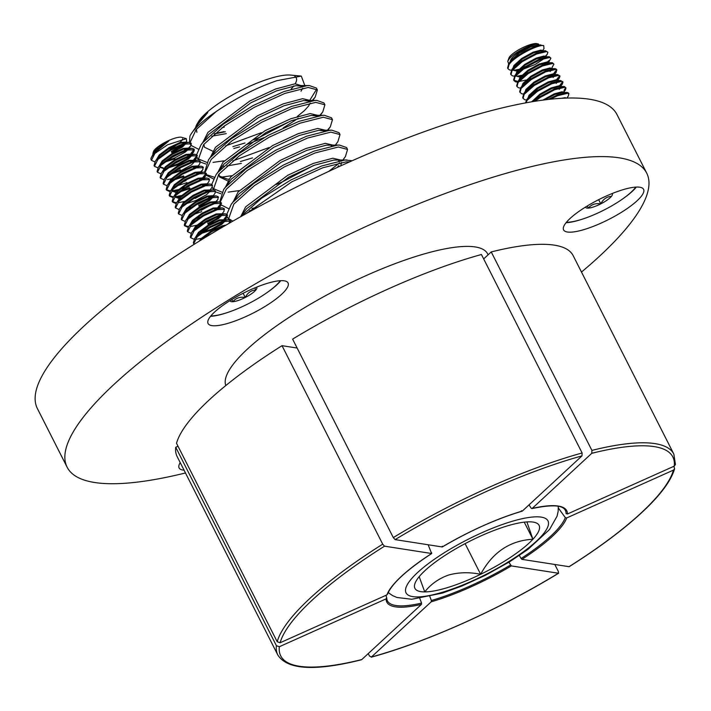 <?xml version="1.0" encoding="UTF-8"?>
<svg xmlns="http://www.w3.org/2000/svg" width="711" height="711" viewBox="0 0 711 711"><rect width="100%" height="100%" fill="white"/><g stroke="black" fill="none" stroke-linecap="round" stroke-linejoin="round"><path stroke-width="1.07" d="M214.598 312.031A44.846 11.092 153.1 0 0 208.074 323.505A44.846 11.092 153.1 0 0 238.745 319.595A44.846 11.092 153.1 0 0 281.529 294.407A44.846 11.092 153.1 0 0 288.053 282.925A44.846 11.092 153.1 0 0 257.382 286.844A44.846 11.092 153.1 0 0 214.598 312.031M210.527 316.315A44.846 11.092 153.1 0 0 227.218 312.618M267.958 291.945A44.846 11.092 153.1 0 0 276.73 284.96A44.846 11.092 153.1 0 0 280.801 280.667M570.124 218.428A44.846 11.092 153.1 0 0 563.601 229.911A44.846 11.092 153.1 0 0 594.272 225.991A44.846 11.092 153.1 0 0 637.056 200.804A44.846 11.092 153.1 0 0 643.579 189.33A44.846 11.092 153.1 0 0 612.909 193.241A44.846 11.092 153.1 0 0 570.124 218.428M566.054 222.721A44.846 11.092 153.1 0 0 582.744 219.015M623.485 198.342A44.846 11.092 153.1 0 0 632.257 191.357A44.846 11.092 153.1 0 0 636.327 187.064M180.221 462.621A44.846 11.092 153.1 0 0 179.101 467.936A44.846 11.092 153.1 0 0 184.051 470.175M581.482 272.055A324.954 80.387 153.1 0 0 599.4 256.324A324.954 80.387 153.1 0 0 646.708 173.137A324.954 80.387 153.1 0 0 424.414 201.489A324.954 80.387 153.1 0 0 114.435 384.002A324.954 80.387 153.1 0 0 67.118 467.18A324.954 80.387 153.1 0 0 185.464 472.966M646.708 173.137L616.979 114.542A324.954 80.387 153.1 0 0 394.685 142.893A324.954 80.387 153.1 0 0 84.707 325.398A324.954 80.387 153.1 0 0 37.399 408.585L67.118 467.18M673.441 470.113L674.597 468.798C671.006 481.071 659.924 495.789 641.358 512.96C622.64 530.202 598.6 548.101 569.235 566.658L569.04 566.685A219.841 54.392 153.1 0 0 640.833 513.244A219.841 54.392 153.1 0 0 673.441 470.113L566.676 517.955A100.9 24.965 -26.9 0 1 552.074 536.609A100.9 24.965 -26.9 0 1 521.927 559.353L521.092 558.49A99.824 24.698 153.1 0 0 550.865 536.023A99.824 24.698 153.1 0 0 565.298 517.599L558.357 508.018M297.127 348.035L282.018 345.679A222.036 54.934 153.1 0 0 209.452 399.689A222.036 54.934 153.1 0 0 176.515 443.273L277.21 641.74L280.125 642.753L386.891 594.903L387.459 593.676M488.11 254.814L487.622 253.845A146.564 36.261 153.1 0 0 387.362 266.634A146.564 36.261 153.1 0 0 247.552 348.95A146.564 36.261 153.1 0 0 225.805 385.549M491.23 251.925L591.916 450.401A222.036 54.934 -26.9 0 1 673.832 454.089L573.146 255.613A222.036 54.934 153.1 0 0 491.23 251.925L483.676 258.92M508.889 562.241L511.333 565.912L558.446 573.244L558.357 571.493L554.793 564.472M368.254 653.587L369.524 656.111L371.586 656.982A219.841 54.392 153.1 0 0 558.446 573.244L558.633 573.217C499.238 609.487 426.404 642.131 371.195 657.204L431.23 601.808L431.373 600.511L429.862 596.565M673.832 454.089L675.45 464.514L674.241 466.14L567.476 513.982L566.098 513.618A99.824 24.698 153.1 0 0 564.881 509.618C561.761 504.97 550.776 504.632 531.917 508.596M529.02 504.881L531.179 508.187L532.13 508.481L591.783 453.307L591.916 450.401M567.476 513.982A100.9 24.965 -26.9 0 0 532.13 508.481L531.179 508.187M481.436 254.511A222.036 54.934 153.1 0 0 292.612 339.129L393.299 537.596A222.036 54.934 -26.9 0 1 582.122 452.978L481.436 254.511M282.018 345.679L382.705 544.155L384.527 546.172L431.639 553.514L428.138 544.759M395.12 539.622L442.233 546.955A100.9 24.965 -26.9 0 1 522.336 511.058L581.989 455.884A219.841 54.392 153.1 0 0 395.12 539.622L393.299 537.596M582.122 452.978L581.989 455.884M431.666 552.776L431.639 553.514A100.9 24.965 -26.9 0 0 386.891 594.903M442.26 546.226L442.233 546.955L442.26 546.226M522.336 511.058L521.385 510.765L522.336 511.058M521.927 559.353L569.04 566.685M673.904 466.283L674.597 468.798M519.368 555.487L521.092 558.49M565.298 517.599L566.676 517.955M175.724 447.246A222.036 54.934 153.1 0 0 177.128 456.524L277.814 655A222.036 54.934 -26.9 0 1 276.41 645.712L175.724 447.246L178.017 446.224M386.091 598.884L279.334 646.726A219.841 54.392 153.1 0 0 361.792 659.559L421.436 604.386A100.9 24.965 -26.9 0 1 386.091 598.884L386.66 597.649L385.922 595.338M386.66 597.649L386.98 599.871A99.824 24.698 153.1 0 0 421.579 603.088L419.819 598.493M276.41 645.712L279.334 646.726M361.792 659.559L361.375 659.79C315.124 671.406 287.271 669.806 277.814 655M421.579 603.088L421.436 604.386M566.4 222.303A43.06 10.656 153.1 0 0 602.421 210.847A43.06 10.656 153.1 0 0 634.79 188.388A43.06 10.656 153.1 0 0 635.794 187.091M508.649 63.892L507.761 61.288L508.943 58.026A16.362 4.044 -26.9 0 1 509.929 56.445A16.362 4.044 -26.9 0 1 523.589 47.255A16.362 4.044 -26.9 0 1 537.16 43.718L538.734 44.313A17.055 4.222 -26.9 0 1 539.036 44.677L539.107 44.82M538.227 44.829A16.362 4.044 -26.9 0 1 538.165 45.335M507.761 61.288L508.978 59.244C514.017 52.01 536.716 41.3 538.734 44.313C536.636 41.958 515.182 52.463 510.871 59.617L509.894 62.328M512.249 59.973A16.362 4.044 -26.9 0 1 511.485 60.026M511.387 70.265L509.423 69.891L507.965 68.727L509.04 64.612C514.169 56.489 538.52 44.144 543.666 45.611L537.969 44.82L530.513 46.944L519.163 53.192L511.502 60L510.551 61.617M542.129 50.765L541.08 50.054L533.161 52.152L521.803 58.4L513.884 65.572L512.915 68.283M542.351 51.219L540.991 50.774L533.534 52.898L522.176 59.137L514.524 65.945L513.573 67.572M545.15 56.72L544.102 56.009L536.174 58.106L524.825 64.354L516.906 71.527L515.928 74.237M548.465 62.675L550.901 58.178L549.327 56.773L544.013 56.729L536.556 58.844L525.198 65.092L517.546 71.9L516.595 73.517M548.163 62.675L547.123 61.964L539.196 64.052L527.846 70.3L519.928 77.481L518.95 80.192M551.487 68.629L553.922 64.123L552.349 62.719L547.026 62.675L539.578 64.799L528.22 71.047L520.568 77.855L519.608 79.472M549.772 70.762L550.27 70.238M551.185 68.629L550.145 67.909L542.217 70.007L530.868 76.255L522.949 83.427L521.963 86.013M550.145 71.509L551.38 69.927M554.109 74.379L556.34 72.087L556.562 69.331L555.362 68.674L550.047 68.629L542.6 70.753L531.241 77.001L523.58 83.809L520.745 87.675L519.67 91.799L521.501 93.701L523.465 94.074M552.785 76.717L553.291 76.184M554.207 74.584L553.158 73.864L545.239 75.961L533.881 82.209L525.971 89.382L524.994 92.092M553.167 77.455L554.402 75.881M554.438 75.037L553.069 74.584L545.613 76.708L534.263 82.956L526.602 89.764L523.758 93.63L522.692 97.745L524.522 99.656L526.487 100.029M557.46 80.983L556.18 79.819L548.261 81.916L536.903 88.164L528.993 95.336L528.006 97.922M556.189 83.409L557.424 81.836M557.451 80.992L556.091 80.539L548.634 82.663L537.285 88.911L529.624 95.718L526.78 99.584L525.5 102.908M558.828 88.617L559.335 88.093M560.25 86.493L559.202 85.773L551.283 87.871L539.925 94.119L531.677 101.815M559.21 89.364L560.437 87.791M563.165 92.243L565.405 89.95L566 87.942L564.427 86.538L559.113 86.493L551.656 88.617L540.298 94.865L532.655 101.655M563.272 92.439L562.223 91.728L554.304 93.825L542.866 100.118M566.827 98.065L568.418 95.905L568.649 93.15L567.449 92.492L562.134 92.448L554.678 94.563L544.733 99.878M566.125 98.091L565.245 97.683L561.326 98.314M516.062 64.15L517.724 63.866M515.262 65.021L516.462 64.897M516.781 70.282L517.91 70.229M519.083 70.105L520.745 69.82M522.718 69.358L535.054 64.541L543.728 58.853M513.289 69.029L514.648 70.647L517.27 71.02M518.283 70.976L519.483 70.851M519.803 76.237L520.923 76.184M522.105 76.059L523.767 75.775M516.488 75.633L517.67 76.601L520.283 76.975M521.305 76.93L522.505 76.797M527.349 88.839L528.54 88.706M526.344 90.128L525.651 91.381M569.022 93.896L567.822 93.23L557.726 95.683L550.216 99.238M566.649 92.439L557.344 94.936L548.057 99.478M566 87.942L564.801 87.284L554.704 89.728L540.271 97.425L535.072 101.264M564.054 90.324L565.725 87.613M563.627 86.484L554.331 88.991L539.898 96.678L533.552 101.504M560.144 86.289L562.383 83.996L562.979 81.987L561.788 81.33L551.683 83.782L537.249 91.47L527.162 100.331L525.944 102.828M559.45 85.818L562.703 81.658M562.979 81.987L560.615 80.53L551.309 83.036L536.876 90.724L526.949 99.353M557.131 80.334L559.361 78.041L559.966 76.033L558.766 75.375L548.661 77.828L534.228 85.516L524.14 94.376L523.074 98.491M556.429 79.863L559.681 75.704M559.966 76.033L557.593 74.575L548.288 77.081L533.854 84.769L523.927 93.399M556.944 70.078L555.744 69.42L545.648 71.873L531.215 79.561L521.119 88.422L520.052 92.537M553.407 73.908L556.66 69.758M554.571 68.62L545.266 71.127L530.833 78.814L520.905 87.444M553.922 64.123L552.723 63.466L542.626 65.919L528.193 73.606L518.097 82.467L517.03 86.582L518.479 87.746L520.443 88.12M551.549 62.666L542.244 65.172L527.811 72.869L517.892 81.498L516.648 85.844L517.03 86.582M550.901 58.178L549.701 57.511L539.605 59.964L525.171 67.652L515.075 76.521L514.009 80.636L515.466 81.792L517.421 82.165M548.528 56.711L539.222 59.217L524.789 66.914L514.871 75.544L513.635 79.89L514.009 80.636M545.044 56.525L547.283 54.232L547.879 52.223L546.679 51.556L536.583 54.009L522.15 61.706L512.062 70.567L510.987 74.682L512.444 75.837L514.409 76.21M547.879 52.223L545.506 50.765L536.21 53.272L521.776 60.959L511.849 69.589L510.614 73.935L510.987 74.682M547.701 93.017L550.127 91.781M533.925 91.408L538.094 89.933M552.696 75.508L553.78 74.655M549.914 76.45L552.518 74.611M513.857 80.236L517.919 81.454M518.914 81.418L519.403 81.383M519.554 81.365L525.971 80.076M515.288 76.237L516.906 76.157M517.901 76.05L521.741 75.295M546.652 63.599L547.746 62.746M548.065 62.479L549.327 61.306M543.871 64.541L546.475 62.71M547.363 61.999L548.954 60.559M513.982 70.282L512.267 70.291L513.884 70.202M514.88 70.096L518.728 69.34M520.31 68.914L523.154 68.034M526.389 66.861L541.231 59.333M543.639 57.644L544.724 56.791M543.666 45.611A21.534 5.324 153.1 0 0 533.188 47.317C522.141 52.054 513.964 57.573 508.658 63.866L507.592 67.98L507.965 68.727M511.502 60L508.658 63.866M540.671 44.811L533.188 47.317M543.728 45.628L543.995 48.641L542.422 50.765M585.624 206.99A14.913 3.688 153.1 0 0 588.397 208.11A14.913 3.688 153.1 0 0 600.786 203.87A14.913 3.688 153.1 0 0 611.416 196.387A14.913 3.688 153.1 0 0 612.082 193.57M587.304 205.959L588.397 208.11C591.383 204.448 595.516 203.035 600.786 203.87C603.159 199.151 606.705 196.654 611.416 196.387M598.653 199.684L600.786 203.87M230.097 300.593A14.913 3.688 153.1 0 0 230.213 301.002A14.913 3.688 153.1 0 0 232.87 301.713A14.913 3.688 153.1 0 0 245.259 297.474A14.913 3.688 153.1 0 0 255.889 289.99A14.913 3.688 153.1 0 0 256.555 287.173M231.759 299.58L232.87 301.713C235.821 298.06 239.954 296.647 245.259 297.474C247.632 292.754 251.179 290.257 255.889 289.99L254.796 287.893M210.874 315.897A43.06 10.656 153.1 0 0 248.566 303.606A43.06 10.656 153.1 0 0 280.267 280.694M152.803 154.58L153.416 151.63A16.362 4.044 -26.9 0 1 166.072 141.836A16.362 4.044 -26.9 0 1 181.634 137.312L186.344 138.689L186.611 141.418L185.66 142.52M152.892 153.078L157.753 147.532A17.055 4.222 -26.9 0 1 166.294 142.28A17.055 4.222 -26.9 0 1 168.711 141.107L153.194 154.02L151.079 158.064A21.534 5.324 153.1 0 0 151.061 159.602A21.534 5.324 153.1 0 0 151.079 159.628M182.665 138.814A16.362 4.044 -26.9 0 1 179.776 142.564M177.732 144.2A16.362 4.044 -26.9 0 1 169.92 148.954M154.847 161.886L151.434 160.339L154.9 153.452L167.547 144.822L186.344 138.689M183.669 144.297L171.271 151.594M157.753 147.532L153.354 153.807M168.711 141.107L156.58 149.728L153.194 154.02M159.388 165.707L162.25 160.89L172.026 153.585L182.985 148.457L188.486 148.092L190.761 145.835L191.348 143.835L190.957 143.062L189.01 142.378L184.487 142.387L185.82 142.84L185.455 142.12L179.963 142.502L169.005 147.63L159.228 154.936L156.376 159.762M166.205 160.962L174.533 158.038L185.064 152.225L187.704 149.941M184.487 142.387L180.345 143.249L169.387 148.377L159.602 155.682L155.345 161.148L154.074 165.547L154.474 166.33L157.869 167.832M164.614 162.17L174.906 158.784M159.815 166.845L163.254 167.858M169.227 166.916L177.554 163.992L188.086 158.171L190.726 155.896M188.486 148.092L188.842 148.795L187.508 148.341L183.358 149.203L172.409 154.331L162.623 161.637L158.366 167.103L157.095 171.502L157.495 172.284L160.89 173.786M159.957 167.245L163.743 168.596M167.636 168.125L177.928 164.739L188.468 158.917L191.828 155.593M191.934 154.296L193.783 151.781L191.526 154.083L186.006 154.411L175.048 159.54L165.263 166.845L162.41 171.662M172.249 172.871L180.576 169.947M194.547 160.037L196.805 157.735L196.991 154.971L195.054 154.287L190.53 154.296L186.38 155.158L175.43 160.286L165.645 167.592L161.388 173.057L160.117 177.457L160.517 178.239L163.903 179.741M170.658 174.071L180.95 170.684L191.49 164.872L194.85 161.548M194.654 160.251L189.028 160.366L178.07 165.494L168.285 172.8L165.432 177.617M171.6 179.581L173.297 179.288M175.27 178.825L183.589 175.901M197.978 166.196L199.818 163.69L200.013 160.926L198.067 160.242L193.552 160.251L189.402 161.113L178.443 166.241L168.667 173.546L164.41 179.012L163.139 183.411L163.53 184.185L166.925 185.695M173.68 180.025L183.971 176.639M200.591 171.946L202.839 169.645L203.035 166.881L201.089 166.196L196.574 166.205L197.907 166.65L197.542 165.93L192.041 166.321L181.092 171.449L171.307 178.754L168.454 183.571M196.574 166.205L192.423 167.058L181.465 172.195L171.689 179.501L167.432 184.967L166.161 189.366L166.552 190.139L169.947 191.65M168.836 184.442L169.014 185.109M176.701 185.98L186.993 182.594M200.929 172.604L200.555 171.884L195.063 172.275L184.113 177.403L174.328 184.709L171.475 189.526M171.893 190.664L175.341 191.668M181.305 190.735L189.633 187.802M200.92 172.604L199.595 172.151L195.445 173.013L184.487 178.141L174.702 185.447L170.444 190.921L169.174 195.312L169.574 196.094L172.969 197.605M172.035 191.055L175.821 192.414M179.723 191.934L190.015 188.548M207.034 184.06L208.883 181.554L209.469 179.554L209.078 178.781L207.132 178.097L202.608 178.106L203.941 178.559L203.577 177.839L198.085 178.221L187.126 183.358L177.35 190.664L174.497 195.481M174.915 196.618L179.483 197.569M202.608 178.106L198.467 178.968L187.508 184.096L177.723 191.401L175.173 194.885M174.879 196.352L175.075 197.045L178.843 198.36M210.056 190.015L211.905 187.508L212.491 185.509L212.1 184.736L210.154 184.051L205.63 184.06L206.963 184.513L206.599 183.794L201.106 184.176L190.148 189.304L180.372 196.609L177.51 201.435M205.63 184.06L201.48 184.922L190.53 190.05L180.745 197.356L178.194 200.84M185.758 203.844L196.049 200.458L206.59 194.636L209.949 191.312M209.754 190.015L204.128 190.13L193.17 195.258L183.394 202.564L180.541 207.514M209.985 190.468L208.652 190.015L204.501 190.877L193.552 196.005L183.767 203.31L181.216 206.785M215.691 201.711L217.939 199.409L218.135 196.645L216.188 195.96L211.674 195.969L213.007 196.423L212.642 195.703L207.15 196.085L196.192 201.213L186.406 208.519L183.554 213.336M193.392 214.544L201.711 211.62M211.674 195.969L207.523 196.831L196.565 201.96L186.789 209.265L184.229 212.74M218.712 207.665L220.961 205.363L221.157 202.599L219.21 201.915L214.695 201.924L216.028 202.377L215.664 201.648L210.172 202.04L199.213 207.168L189.428 214.473L186.584 219.423M192.743 221.254L194.441 220.952M214.695 201.924L210.545 202.786L199.587 207.914L189.81 215.22L187.251 218.695M218.819 207.87L213.184 207.994L202.235 213.122L192.45 220.428L189.597 225.369M195.765 227.209L197.462 226.907M222.143 213.824L223.983 211.318L224.178 208.554L222.232 207.87L217.717 207.879L213.567 208.732L202.608 213.869L192.823 221.174L190.272 224.649M194.956 228.08L196.183 227.947M221.841 213.824L216.206 213.949L205.248 219.077L195.472 226.382L192.619 231.324M198.787 233.164L200.484 232.861M202.448 232.408L210.776 229.475L221.308 223.663L223.947 221.379M224.747 219.575L227.005 217.273L227.2 214.509L225.254 213.815L220.739 213.824L216.588 214.686L205.63 219.815L195.845 227.12L193.294 230.604M200.858 233.608L211.149 230.222L221.69 224.4L225.049 221.077M224.854 219.779L219.228 219.895L208.27 225.031L198.493 232.337L195.632 237.154M201.808 239.109L202.822 238.949M230.462 222.525L230.222 220.454L228.275 219.77L223.752 219.779L219.601 220.641L208.652 225.769L197.276 234.914L194.61 238.54L193.339 242.94L194.192 244.291M226.196 224.996L222.25 225.849L211.291 230.977L201.515 238.283L199.258 241.145M224.249 226.125L211.674 231.724L200.858 240.158M171.511 152.083L182.052 146.27L184.682 143.986M171.893 152.829L182.425 147.008L185.793 143.684M198.698 205.666L209.23 199.844L211.86 197.569M199.071 206.412L209.612 200.591L212.971 197.267M207.754 223.521L218.295 217.708L220.925 215.424M208.136 224.267L218.668 218.455L222.036 215.122M216.224 230.862L205.55 237.278M230.613 221.228L223.565 221.494L209.629 227.778L197.187 236.799L193.721 243.686M228.275 219.77L223.183 220.748L209.256 227.031L196.805 236.061L194.61 238.54M227.591 215.273L220.543 215.54L206.617 221.823L194.165 230.844L190.699 237.732L194.112 239.278M196.725 239.296L195.001 239.305L196.627 239.216M197.605 239.1L201.462 238.345M203.053 237.918L205.879 237.047M225.254 213.815L220.161 214.793L206.234 221.077L193.792 230.106L191.588 232.595L190.317 236.985L190.699 237.732M204.581 236.603L208.679 235.154M224.569 209.318L217.522 209.585L203.595 215.868L191.143 224.898L187.677 231.777L191.09 233.324M200.031 231.964L202.857 231.093M222.232 207.87L217.148 208.838L203.213 215.122L190.77 224.152L188.566 226.64L187.295 231.039L187.677 231.777M201.56 230.648L205.657 229.209M221.548 203.364L214.5 203.63L200.573 209.914L188.122 218.944L184.656 225.822L188.068 227.369M197.009 226.009L199.844 225.138M219.21 201.915L214.127 202.893L200.191 209.167L187.748 218.197L185.553 220.686L184.282 225.085L184.656 225.822M184.513 225.431L188.557 226.649L191.241 223.005M190.21 226.569L196.627 225.271M198.538 224.694L202.644 223.254M218.526 197.409L211.478 197.685L197.551 203.959L185.109 212.989L181.634 219.877L185.047 221.414M216.188 195.96L211.105 196.938L197.178 203.213L184.727 212.242L182.531 214.731L181.261 219.13L181.634 219.868M195.516 218.739L199.622 217.299M213.078 195.969L214.926 193.454L215.495 191.437L208.465 191.73L194.53 198.005L182.087 207.034L178.612 213.922L182.025 215.46M215.504 191.463L215.113 190.69L213.176 190.006L208.083 190.983L194.156 197.267L181.705 206.288L179.51 208.776L178.239 213.176L178.612 213.922M212.491 185.509L205.443 185.775L191.508 192.059L179.065 201.08L175.599 207.968L179.012 209.505M187.944 208.154L190.779 207.283M210.154 184.051L205.061 185.029L191.135 191.312L178.683 200.333L176.488 202.822L175.217 207.221L175.599 207.968M209.469 179.554L202.422 179.821L188.495 186.104L176.044 195.125L172.577 202.013L175.99 203.559M207.132 178.097L202.04 179.074L188.113 185.358L175.67 194.387L173.466 196.876L172.195 201.266L172.577 202.013M172.426 201.622L176.479 202.839M178.123 202.751L184.549 201.453M203.613 177.901L205.861 175.599L206.43 173.573L199.4 173.866L185.473 180.15L173.022 189.17L169.556 196.058M176.47 197.427L180.318 196.671M206.448 173.6L204.11 172.151L199.027 173.12L185.091 179.403L172.649 188.433L170.444 190.921M169.405 195.667L173.457 196.885M175.102 196.805L181.527 195.498M203.426 167.645L196.378 167.912L182.451 174.195L170 183.225L166.534 190.104M173.448 191.481L177.297 190.717M184.896 188.273L189.028 186.549M201.089 166.196L196.005 167.174L182.069 173.448L169.627 182.478L167.432 184.967M166.392 189.713L170.436 190.93M172.089 190.85L178.505 189.544M180.416 188.975L184.522 187.535M200.404 161.69L193.356 161.957L179.43 168.24L166.987 177.27L163.512 184.149M181.874 182.318L186.006 180.594M198.067 160.242L192.983 161.219L179.056 167.494L166.605 176.524L164.41 179.012M197.382 155.736L190.344 156.011L176.408 162.286L163.965 171.315L160.49 178.203M167.405 179.572L171.253 178.808M195.054 154.287L189.961 155.265L176.035 161.548L163.583 170.569L161.388 173.057M193.783 151.781L194.352 149.763L187.322 150.057L173.386 156.331L160.944 165.361L157.478 172.249M175.83 170.418L179.963 168.685M194.37 149.79L193.979 149.017L192.032 148.332L186.94 149.31L173.013 155.593L160.562 164.614L158.366 167.103M191.348 143.835L184.3 144.102L170.373 150.385L157.922 159.406L154.456 166.294M172.817 164.463L187.766 156.882M189.01 142.378L183.918 143.355L169.991 149.639L157.549 158.66L155.345 161.148M228.773 223.494L230.328 220.899M223.343 220.703L224.427 219.841M224.045 219.104L227.307 214.944M207.15 222.267L217.966 216.411M214.571 209.718L217.113 207.905M218.01 207.194L221.272 203.044M201.106 210.358L211.922 204.501M203.675 208.225L205.328 207.381M198.085 204.404L208.91 198.556M211.265 196.894L212.349 196.032M200.653 202.271L202.306 201.426M208.527 197.809L211.069 196.005M195.072 198.449L205.888 192.601M208.243 190.939L209.327 190.077M205.506 191.854L208.047 190.05M205.221 184.984L206.306 184.122M202.484 185.9L205.035 184.096M202.2 179.03L203.284 178.168M191.597 184.407L193.25 183.571M199.471 179.945L202.013 178.141M202.911 177.43L206.163 173.271M199.178 173.075L200.262 172.213M196.449 173.991L198.991 172.186M196.156 167.121L197.24 166.267M193.428 168.045L195.969 166.232M190.406 162.09L192.948 160.277M193.845 159.566L197.107 155.416M190.121 155.22L191.206 154.358M179.519 160.597L181.172 159.753M187.384 156.136L189.926 154.331M190.824 153.612L194.085 149.461M169.796 158.509L184.744 150.928M187.1 149.266L188.184 148.403M184.362 150.181L186.913 148.377M154.9 153.452A21.534 5.324 153.1 0 0 151.079 158.064M231.777 299.562L232.87 301.713M243.126 293.279L245.259 297.474M225.529 145.933L261.399 132.699M311.987 100.793L315.222 97.043L317.364 89.906L308.201 87.471L284.88 93.417L254.111 107.397L224.321 125.989L203.639 144.555L198.253 159.691L198.582 160.259M309.898 100.082L316.724 89.062M317.364 89.906L316.413 88.048L309.267 85.542L307.25 85.613L283.938 91.559L253.169 105.53L223.378 124.132L202.697 142.698L201 144.857L196.663 154.625M349.616 161.868L345.955 161.895L322.634 167.832L291.865 181.812L246.566 213.398M352.149 160.739L345.004 160.028L321.692 165.974L290.923 179.954L261.586 198.218L240.905 216.571M328.784 171.378L339.662 162.783M342.924 159.966L345.422 156.571L347.563 149.443L338.4 147.008L315.08 152.954L284.32 166.925L254.52 185.527L233.839 204.093L228.453 219.228L228.782 219.797M338.72 160.926L339.271 160.419M347.563 149.443L346.621 147.577L339.476 145.071L337.458 145.151L314.138 151.088L283.378 165.068L253.578 183.66L232.897 202.226L231.208 204.386L226.862 214.153M335.37 145.088L337.876 141.693L340.009 134.557L330.846 132.122L307.534 138.067L276.766 152.047L246.966 170.64L226.294 189.206L220.268 202.022M331.175 146.039L331.726 145.533M340.009 134.557L339.067 132.699L331.921 130.184L329.904 130.264L306.592 136.21L275.824 150.181L246.024 168.783L225.351 187.349L223.654 189.499L219.717 201.933M327.433 130.202L330.322 126.807L332.464 119.679L323.301 117.244L299.98 123.19L269.22 137.161L239.42 155.753L218.739 174.319L213.353 189.464L213.682 190.024M332.464 119.679L331.522 117.813L324.367 115.306L322.359 115.378L299.038 121.323L268.269 135.303L238.478 153.896L217.797 172.462L216.1 174.622L211.762 184.389M232.764 160.899L268.945 147.577M319.888 115.324L322.767 111.929L324.909 104.793L315.746 102.357L292.434 108.303L261.666 122.274L231.866 140.876L211.194 159.442L205.168 172.258M324.909 104.793L323.967 102.935L316.822 100.42L314.804 100.5L291.483 106.446L260.724 120.417L230.924 139.009L210.243 157.575L208.554 159.735L204.617 172.169M230.711 221.672L231.306 222.036M227.28 216.855L228.453 219.228M228.062 218.25L232.817 221.165M221.254 204.937L228.524 208.652M215.602 191.908L220.97 193.765M212.18 187.091L213.353 189.464M212.962 188.486L221.885 192.13M228.151 192.139L239.269 190.584M206.146 175.173L213.416 178.888M206.412 174.639L214.331 177.243M220.597 177.252L231.715 175.706M200.502 162.135L205.87 164.001M196.654 155.185L196.805 156.402M197.08 157.327L198.253 159.691M197.862 158.722L206.785 162.366M213.042 162.366L224.161 160.819M300.993 91.221L302.673 88.226M302.913 86.147L295.074 83.8L275.646 88.982L249.979 100.891L207.905 132.424L202.955 142.2M302.219 86.271L296.025 85.667L276.588 90.848L250.93 102.757L208.847 134.281L201 144.857M232.87 146.644L244.984 143M253.48 139.854L259.799 137.214L290.586 121.039M297.296 116.453L304.388 110.649L308.547 106.099L310.218 103.104M310.156 100.447L302.628 98.687L283.2 103.868L257.533 115.777L215.46 147.301L210.509 157.087M233.821 148.501L239.625 146.893M245.926 144.857L263.914 137.667M283.165 127.927L298.238 118.319M309.765 101.158L303.57 100.544L284.142 105.726L258.475 117.635L216.402 149.168L212.678 154.82M240.425 161.53L252.529 157.886M317.71 115.324L310.183 113.573L290.746 118.755L265.087 130.655L223.005 162.188L218.055 171.973M317.319 116.035L311.125 115.431L291.697 120.612L266.03 132.522L223.956 164.045L220.232 169.698M325.256 130.211L317.728 128.451L298.3 133.632L272.633 145.542L230.56 177.075L225.609 186.851M324.874 130.922L318.67 130.317L299.242 135.499L273.575 147.399L231.502 178.932L223.654 189.499M276.135 184.505L282.454 181.865L313.24 165.681M332.81 145.097L325.283 143.338L305.854 148.519L280.187 160.428L238.105 191.952L233.146 201.933M339.476 145.071L326.225 145.195L306.796 150.376L281.129 162.286L239.056 193.819L231.208 204.386M337.272 167.449L338.747 165.636M340.356 159.975L332.828 158.224L313.4 163.397L287.733 175.306L245.659 206.839L240.7 216.686M340.756 165.859L341.547 162.437M347.021 159.957L333.779 160.082L314.342 165.263L288.684 177.172L246.601 208.696L240.629 216.722M214.26 133.979L225.325 131.757M195.792 126.807A57.707 14.273 -26.9 0 1 197.107 123.927A57.707 14.273 -26.9 0 1 207.754 112.587L200.12 120.923L190.788 134.503A68.896 17.046 -26.9 0 1 216.144 111.565C236.043 98.056 256.324 87.755 276.988 80.663L301.304 76.086L304.939 85.844M196.334 129.375L196.903 132.308M211.727 136.228L226.267 133.624M203.888 144.262L204.448 147.195L212.705 151.167M222.347 166.161L223.725 166.161M226.827 165.992L241.367 163.388M219.175 175.981L227.289 179.11L228.951 179.181M218.988 174.026L219.557 176.959L227.804 180.941M252.005 208.403L257.275 207.505M249.481 210.643L252.014 210.385M197.107 123.927L198.342 121.857A55.52 13.74 -26.9 0 1 269.105 78.77A55.52 13.74 -26.9 0 1 290.55 75.073L301.304 76.086M294.789 76.29A55.52 13.74 -26.9 0 1 295.207 83.791M293.785 85.924A55.52 13.74 -26.9 0 1 291.092 89.106M448.934 587.162A69.616 17.224 153.1 0 0 480.654 574.292A69.616 17.224 153.1 0 0 532.921 539.249A69.616 17.224 153.1 0 0 535.036 522.496A69.616 17.224 153.1 0 0 529.277 521.83A69.616 17.224 153.1 0 0 473.366 539.453A69.616 17.224 153.1 0 0 421.09 574.488A69.616 17.224 153.1 0 0 414.993 583.402A69.616 17.224 153.1 0 0 424.734 591.908A69.616 17.224 153.1 0 0 448.934 587.162M419.197 576.648L424.734 591.908C430.928 584.104 438.883 578.487 448.605 575.039C458.666 572.257 469.349 572.008 480.654 574.292C492.59 552.207 510.018 540.529 532.921 539.249L526.904 521.918M524.247 522.158L532.921 539.249M465.101 543.639L480.654 574.292M224.321 127.091A55.52 13.74 -26.9 0 1 221.85 127.838M223.894 131.624L214.598 133.686M207.754 112.587L196.316 126.078M189.508 142.396L189.908 136.156A68.896 17.046 -26.9 0 1 190.788 134.503M216.144 111.565L196.085 129.669L190.068 142.484M190.157 143.178L190.646 144.697L189.855 143.142M191.046 145.408L198.316 149.114M277.21 641.74A222.036 54.934 -26.9 0 1 310.147 598.164A222.036 54.934 -26.9 0 1 382.705 544.155M511.333 565.912A100.9 24.965 -26.9 0 1 431.23 601.808M674.241 466.14A219.841 54.392 153.1 0 0 591.783 453.307M431.373 600.511A99.824 24.698 153.1 0 0 510.498 565.049M384.527 546.172A219.841 54.392 153.1 0 0 280.125 642.753M509.103 522.247A79.57 19.686 -26.9 0 1 540.92 536.734A79.57 19.686 -26.9 0 1 444.917 591.49A79.57 19.686 -26.9 0 1 413.091 577.012A79.57 19.686 -26.9 0 1 509.103 522.247M431.746 553.496C406.541 570.062 391.77 583.669 387.442 594.316M442.331 546.937C469.793 530.824 496.394 518.897 522.141 511.165M560.615 80.53L556.091 80.539M557.593 74.575L553.069 74.584M517.892 81.498L520.568 77.855M514.871 75.544L517.546 71.9M545.506 50.765L540.991 50.774M511.849 69.589L514.524 65.945M563.565 92.439L565.405 89.95M560.544 86.493L562.383 83.996M557.531 80.539L559.361 78.041M554.331 74.824L556.34 72.087M545.444 56.72L547.283 54.232M151.434 160.339L151.061 159.602M191.588 232.595L194.254 228.96M185.553 220.686L188.219 217.059M182.531 214.731L185.198 211.105M179.51 208.776L182.176 205.15M213.176 190.006L208.652 190.015M176.488 202.822L179.154 199.196M173.466 196.876L176.132 193.241M204.11 172.151L199.595 172.151M192.032 148.332L187.508 148.341M225.156 219.779L227.005 217.273M219.121 207.87L220.961 205.363M215.922 202.164L217.939 199.409M204.021 178.106L205.861 175.599M200.822 172.4L202.839 169.645M194.956 160.251L196.805 157.735M188.735 148.581L190.761 145.835M185.713 142.627L186.611 141.418M220.845 204.235L220.055 202.671M388.188 592.574L392.516 595.56L396.996 597.498L411.793 599.257L442.5 593.063L461.857 586.033L485.497 575.243L510.071 561.503L527.997 549.363L549.532 529.526L557.086 516.15L558.144 511.413L558.277 506.276M312.716 100.438L315.222 97.043M320.27 115.315L322.767 111.929M327.824 130.202L330.322 126.807M309.267 85.542L298.025 85.578M316.822 100.42L305.579 100.455M208.554 159.735L215.22 150.688M324.367 115.306L313.124 115.342M216.1 174.622L222.765 165.574M331.921 130.184L320.679 130.229"/></g></svg>
